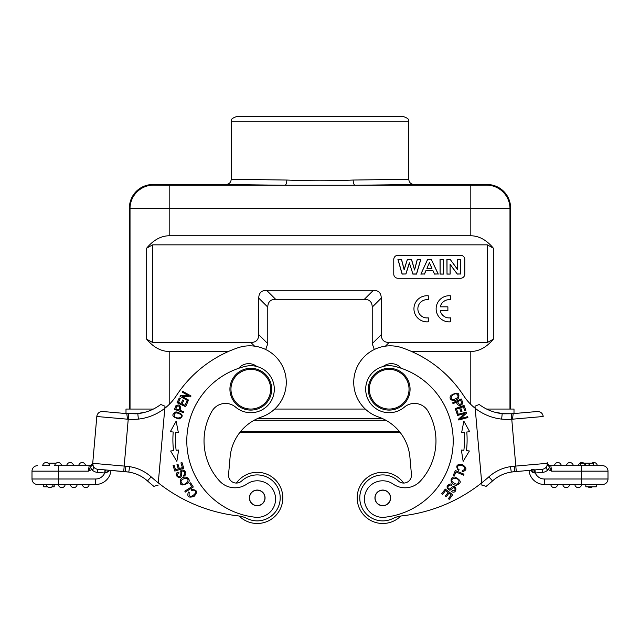 <?xml version="1.0" encoding="UTF-8"?>
<svg xmlns="http://www.w3.org/2000/svg" width="640" height="640" viewBox="0 0 640 640"><rect width="100%" height="100%" fill="white"/><g stroke="black" fill="none" stroke-linecap="round" stroke-linejoin="round"><path stroke-width="0.96" d="M413.944 308.792L413.944 308.816A13.056 13.056 -0 0 0 428.304 321.808L428.304 317.84A9.136 9.136 180 0 1 417.864 308.792A9.136 9.136 180 0 1 428.304 299.776L428.304 295.808A13.056 13.056 -0 0 0 413.944 308.792A13.056 13.056 -0 0 0 428.304 321.784L428.304 321.808M470.8 404.432L470.808 351.496C479.04 351.376 486.544 347.288 493.32 339.224L487.32 342.496L389.096 342.496C383.976 342.4 381.368 339.784 381.264 334.664L372.224 343.664L372.224 307.112L381.264 298.112L381.264 334.664M381.264 298.112C381.16 292.992 378.552 290.384 373.432 290.28L266.568 290.28C261.448 290.384 258.84 292.992 258.736 298.112L267.776 307.112L267.776 343.664L258.736 334.664L258.736 298.112M258.736 334.664C258.632 339.784 256.024 342.4 250.904 342.496L152.68 342.496L146.68 339.224C153.456 347.288 160.96 351.376 169.192 351.496L169.2 404.432M169.184 235.76C160.952 235.88 153.448 240.008 146.672 248.152L152.672 244.848L487.328 244.848L493.328 248.152C486.552 240.008 479.048 235.88 470.816 235.76L470.816 208.552L509.976 208.624A23.496 23.496 -135 0 0 486.48 185.128L470.816 185.264L470.816 208.552L169.184 208.552L169.184 235.76L470.816 235.76M397.944 278.264L460.608 278.264A4.176 4.176 -0 0 0 464.784 274.088L464.784 259.472A4.176 4.176 -0 0 0 460.608 255.288L397.944 255.288A4.176 4.176 -0 0 0 393.768 259.472L393.768 274.088A4.176 4.176 -0 0 0 397.944 278.264M440.272 310.776L447.888 310.776L447.888 306.84L440.264 306.84A9.136 9.136 180 0 1 450.496 299.776L450.496 295.808A13.056 13.056 -0 0 0 436.136 308.792A13.056 13.056 -0 0 0 450.496 321.808L450.496 317.84A9.136 9.136 180 0 1 440.264 310.752L447.888 310.752M457.544 401.648C459.008 404.832 460.376 405.192 461.64 402.744C460.376 405.192 459.008 404.832 457.544 401.648L460.6 400.28A20.312 20.312 0 0 1 461.656 402.752M462.728 402.448A40.16 40.16 0 0 0 461.216 398.96L452.656 402.792L453.04 403.664L456.528 402.104C457.424 407.608 463.408 405.056 462.688 402.384M408.96 387.472A19.84 19.84 0 0 0 388.328 369.376A19.84 19.84 0 0 0 369.352 389.208A19.84 19.84 0 0 0 390.056 409.032A19.84 19.84 0 0 0 408.96 387.472M368.304 389.208A20.888 20.888 0 0 0 389.192 410.096A20.888 20.888 0 0 0 410.08 389.208A20.888 20.888 0 0 0 389.192 368.32A20.888 20.888 0 0 0 368.304 389.208M390.472 497.896A7.704 7.704 0 0 1 378.92 504.568A7.704 7.704 0 0 1 378.92 491.224A7.704 7.704 0 0 1 390.472 497.896M390.608 497.896A7.832 7.832 0 0 1 378.856 504.68A7.832 7.832 0 0 1 378.856 491.112A7.832 7.832 0 0 1 390.608 497.896M393.128 484.056A20.888 20.888 0 0 0 420.504 480.944A59.528 59.528 0 0 0 428.08 411.312A15.664 15.664 0 0 0 404.368 407.144A23.496 23.496 0 0 1 366.312 394.568A23.496 23.496 0 0 1 394.816 366.392A76.76 76.76 0 0 1 384.664 517.24A18.28 18.28 0 0 1 364.992 494.544A18.28 18.28 0 0 1 393.128 484.056M457.72 468.416C457.096 465.856 458.552 464.912 462.096 465.584C465.736 467.528 465.792 469.224 462.264 470.672L462.216 471.744C467.08 470.344 467.152 467.952 462.432 464.552C456.616 463.92 455.312 465.96 458.528 470.672L459.144 469.776A3.28 3.28 0 0 1 457.728 468.408M441.68 493.776L442.552 494.456L445.536 490.576L448.072 492.528L445.384 496.024L446.256 496.696L448.944 493.2L451.232 494.952L448.36 498.688L449.24 499.36L452.752 494.8L445.296 489.064L441.68 493.776M447.968 487.208A2.368 2.368 0 0 1 451.464 485.368L451.896 484.504A3.648 3.648 0 0 0 450.24 483.96C446.296 485.608 446.032 487.656 449.464 490.08C450.184 491.064 453.752 486.456 454.576 487.8C455.64 489.792 454.856 490.784 452.2 490.752L451.728 491.656C457.72 494.952 457.216 481.408 450.24 488.664M450.264 488.688A1.496 1.496 0 0 1 447.936 487.208M453.4 475.12L454.424 475.552L455.944 471.944L463.584 475.168L463.992 474.192L455.336 470.536L453.4 475.12M459.056 480.832C458.496 484.928 456.216 485.184 452.216 481.616C450.16 477.408 457.784 477.272 459.056 480.832M454.976 477.08C449.544 476.264 449.6 484.872 456.28 485.312C461.96 483.176 461.528 480.424 454.976 477.08M457.032 413.672L458.08 413.296L456.584 409.144L459.592 408.056L460.944 411.8L461.976 411.424L460.624 407.68L463.336 406.704L464.776 410.696L465.824 410.32L464.056 405.432L455.216 408.624L457.032 413.672M463.152 461.344L469.376 450.984L466.456 450.632A90.6 90.6 0 0 0 466.776 432L469.712 431.752L463.856 421.176L461.664 432.44L464.176 432.224A87.992 87.992 0 0 1 463.864 450.32L461.36 450.016L463.152 461.344M457.56 415.448L464.688 413.488L458.568 419.088L458.824 420.024L467.888 417.536L467.648 416.656L460.528 418.616L466.648 413.016L466.384 412.072L457.32 414.568L457.56 415.448M456.472 393.84C459.384 396.232 458.288 398.168 453.16 399.64C448.648 399.256 452.92 393.144 456.472 393.84M451.152 395.28C447.384 399.208 454.232 403.272 458.424 398.184C459.992 392.648 457.568 391.68 451.152 395.28M509.232 472.416L511.288 472.064C504.168 473.192 497.912 476.144 492.52 480.928A162.144 162.144 0 0 1 486.176 486.328L481.92 485.192L481.712 482.872A156.664 156.664 0 0 1 401.712 515.904A26.112 26.112 0 0 0 400.832 516.016A25.584 25.584 0 0 1 363.68 514.936A25.584 25.584 0 0 1 366.808 477.896A25.584 25.584 0 0 1 403.616 483.056A7.832 7.832 0 0 0 411.44 474.536L409.928 457.288A47 47 0 0 0 378.4 416.944A36.552 36.552 0 0 1 355.72 370.488A36.552 36.552 0 0 1 402.176 347.816A120.104 120.104 0 0 1 463.696 395.752A52.224 52.224 0 0 0 475.192 408.296L475.008 406.192L479.216 404.472A46.736 46.736 0 0 0 502.208 413.656L511.296 413.752L504.104 413.808M401.712 515.904A26.112 26.112 0 0 0 393 518.472A22.976 22.976 0 0 1 367.88 480.392A22.976 22.976 0 0 1 398.328 480.984A7.832 7.832 0 0 0 411.44 474.536M494.704 412.184L504.312 413.84M589.008 465.68L589.008 463.176L585.248 463.176L585.248 465.68L589.008 465.68M585.248 463.176L584.768 463.176L584.768 465.68L581.632 465.68L602.52 465.68A5.48 5.48 0 0 1 608 471.168L608 479L608 471.168L581.632 471.168L581.632 465.68L550.84 465.68C548.8 465.472 547.584 464.36 547.2 462.344L547.28 463.32A5.48 5.48 0 0 1 542.296 469.256A5.48 5.48 0 0 0 547.28 463.32A5.48 5.48 0 0 1 542.296 469.256A5.48 5.48 0 0 0 547.28 463.32L547.08 465.624M584.768 463.176L580.464 463.176L580.464 465.68M597.288 465.68A3.392 3.392 0 0 0 591.936 463.176A3.392 3.392 0 0 1 597.288 465.68L593.248 465.68L593.248 463.176L589.448 463.176L589.448 465.68M589.448 463.176L589.008 463.176M561.256 465.68A3.392 3.392 0 0 0 557.872 462.552A3.392 3.392 0 0 0 554.488 465.68A3.392 3.392 0 0 1 557.872 462.552A3.392 3.392 0 0 1 561.256 465.68A3.392 3.392 0 0 0 557.872 462.552A3.392 3.392 0 0 0 554.488 465.68M573.264 465.68A3.392 3.392 0 0 0 569.88 462.552A3.392 3.392 0 0 0 566.496 465.68A3.392 3.392 0 0 1 569.88 462.552A3.392 3.392 0 0 1 573.264 465.68A3.392 3.392 0 0 0 569.88 462.552A3.392 3.392 0 0 0 566.496 465.68M578.504 465.68A3.392 3.392 0 0 1 583.856 463.176A3.392 3.392 0 0 0 578.504 465.68M588.08 486.832A3.392 3.392 0 0 0 592.416 486.832A3.392 3.392 0 0 1 588.08 486.832A3.392 3.392 0 0 0 592.416 486.832M562.84 484.48A3.392 3.392 0 0 0 566.224 487.616A3.392 3.392 0 0 0 569.608 484.48A3.392 3.392 0 0 1 566.224 487.616A3.392 3.392 0 0 1 562.84 484.48A3.392 3.392 0 0 0 566.224 487.616A3.392 3.392 0 0 0 569.608 484.48M557.6 484.48A3.392 3.392 0 0 1 554.216 487.616A3.392 3.392 0 0 1 550.832 484.48A3.392 3.392 0 0 0 554.216 487.616A3.392 3.392 0 0 0 557.6 484.48A3.392 3.392 0 0 1 554.216 487.616A3.392 3.392 0 0 1 550.832 484.48M581.616 484.48A3.392 3.392 0 0 1 578.232 487.616A3.392 3.392 0 0 1 574.848 484.48A3.392 3.392 0 0 0 578.232 487.616A3.392 3.392 0 0 0 581.616 484.48M596.248 486.832L585.808 486.832L585.808 484.48L581.632 484.48L602.52 484.48L596.248 484.48L596.248 486.832M546.28 467.656L546.64 466.848C545.736 468.336 546.264 469.248 548.208 469.584L551.64 471.168L581.632 471.168L581.632 484.48L544.376 484.48A15.408 15.408 0 0 1 529.032 470.424M511.296 413.784L529.44 412.2M534.896 472.992L533.48 472.704M532.872 472.456L531.76 471.792M512.616 471.856L516.288 471.536L511.288 472.064L514.608 471.696L514.224 466.224A46.512 46.512 -24.3 0 0 510.464 466.648C502.272 467.944 495.064 471.344 488.856 476.848L492.52 480.928A162.144 162.144 0 0 1 486.176 486.328L481.92 485.192L475.192 408.296A52.224 52.224 0 0 0 501.632 419.104A57.8 57.792 27.8 0 0 511.712 419.224L512.512 419.152L513.192 413.624L537.248 411.512L513.2 413.616M511.2 472.08L512.584 471.888M509.96 409.048L509.976 208.624L510.6 208L510.6 409.048M510.6 208A23.504 23.496 -45 0 0 487.104 184.504L486.48 185.128M487.104 184.504L414 184.504C410.824 184.192 409.088 182.456 408.776 179.28L353.168 180.04A5.224 1.952 -90.2 0 0 355.12 185.264L284.88 185.264L226 184.504C229.176 184.192 230.912 182.456 231.224 179.28L231.224 121.84C232.264 120.384 229.112 119.304 236.448 116.616L403.552 116.616C410.888 119.304 407.736 120.384 408.776 121.84L231.224 121.84M450.088 273.976L450.088 264.256L457.24 273.976L460.624 273.976L460.624 259.536L457.544 259.536L457.544 269.488L450.288 259.536L447.008 259.536L447.008 273.976L450.176 274.088L450.088 264.256M450.176 264.56L457.24 273.976M457.192 274.088L460.624 273.976M460.72 274.088L460.624 259.536M460.72 259.472L457.544 259.536M457.456 259.472L457.544 269.488M457.456 269.232L450.288 259.536M450.336 259.472L447.008 259.536M446.912 259.472L447.008 273.976M446.912 274.088L450.176 274.088M443.44 273.976L443.44 259.536L440.112 259.536L440.112 273.976L443.536 274.088L443.44 259.536M443.536 259.472L440.112 259.536M440.016 259.472L440.112 273.976M440.016 274.088L443.536 274.088M429.4 262.88L431.936 268.376L429.4 262.632L426.912 268.376L429.4 262.632M431.792 268.304L427.048 268.304M431.936 268.376L426.912 268.376M431.24 259.536L427.64 259.536L420.944 273.976L424.472 273.976L425.904 270.656L432.984 270.656L434.504 273.976L438.12 273.976L431.296 259.472L427.64 259.536M427.584 259.472L420.944 273.976M420.808 274.088L424.472 273.976M424.528 274.088L425.904 270.656M425.968 270.768L432.984 270.656M432.92 270.768L434.504 273.976M434.44 274.088L438.12 273.976M438.264 274.088L431.296 259.472M409.36 262.84L405.84 273.976L402.168 273.976L398.064 259.536L401.472 259.536L404.152 269.816L407.408 259.536L411.456 259.536L414.576 270L417.312 259.536L420.656 259.536L416.488 273.976L412.896 273.976L409.36 262.84L412.896 273.976M412.832 274.088L416.552 274.088L420.784 259.472L417.24 259.472L414.576 269.68L411.52 259.472L407.344 259.472L404.16 269.512L401.544 259.472L397.944 259.472L402.096 274.088L405.84 273.976M405.912 274.088L409.36 263.16M393.768 274.088L393.768 259.472A4.176 4.176 180 0 1 397.944 255.296L460.608 255.288A4.176 4.176 180 0 1 464.784 259.472M228.416 351.496L169.192 351.496M265.712 349.512L267.776 343.664M267.776 307.112C267.88 301.992 270.496 299.384 275.616 299.28L266.568 290.28M373.432 290.28L364.384 299.28L275.616 299.28M364.384 299.28C369.504 299.384 372.12 301.992 372.224 307.112M372.224 343.664L374.288 349.512M470.808 351.496L411.584 351.496M153.52 185.128A23.496 23.496 135 0 0 130.024 208.624L169.184 208.552L169.184 185.264L153.52 185.128L152.896 184.504A23.504 23.496 -135 0 0 129.4 208L130.024 208.624L130.04 409.048M129.4 409.048L129.4 208M152.896 184.504L226 184.504M231.224 179.28L286.832 180.04A5.224 1.952 -89.8 0 1 284.88 185.264L169.184 185.264M286.832 180.04C308.952 181.008 331.064 181.008 353.168 180.04M228.56 474.536A7.832 7.832 0 0 0 236.384 483.056A25.584 25.584 0 0 1 282.816 497.896A25.584 25.584 0 0 1 239.168 516.016A26.112 26.112 0 0 0 238.288 515.904A156.664 156.664 0 0 1 158.288 482.872L164.808 408.296A52.224 52.224 0 0 0 176.304 395.752A120.104 120.104 0 0 1 237.824 347.816A36.552 36.552 0 0 1 284.28 370.488A36.552 36.552 0 0 1 261.6 416.944A47 47 0 0 0 230.072 457.288L228.56 474.536A7.832 7.832 0 0 0 241.672 480.984A22.976 22.976 0 0 1 276.408 510.544A22.976 22.976 0 0 1 247 518.472A26.112 26.112 0 0 0 238.288 515.904M193.696 490.192C200.856 490.64 187.56 501.88 189.248 492.648L188.4 491.992C186.776 496.792 188.704 498.216 194.184 496.272C198.016 491.848 197.08 489.616 191.384 489.576L191.76 490.592A3.28 3.28 0 0 1 193.688 490.208M264.928 497.896A7.704 7.704 0 0 1 253.376 504.568A7.704 7.704 0 0 1 253.376 491.224A7.704 7.704 0 0 1 264.928 497.896M265.064 497.896A7.832 7.832 0 0 1 253.312 504.68A7.832 7.832 0 0 1 253.312 491.112A7.832 7.832 0 0 1 265.064 497.896M235.632 407.144A15.664 15.664 0 0 0 211.92 411.312A59.528 59.528 0 0 0 219.496 480.944A20.888 20.888 0 0 0 246.872 484.056A18.28 18.28 0 0 1 275.008 494.544A18.28 18.28 0 0 1 255.336 517.24A76.76 76.76 0 0 1 245.184 366.392A23.496 23.496 0 0 1 273.688 394.568A23.496 23.496 0 0 1 235.632 407.144M256.8 366.48A13.056 13.056 0 0 0 238.696 368.296M183.792 471.48A2.368 2.368 0 0 1 183.32 475.4L183.776 476.256A3.648 3.648 0 0 0 185.168 475.2C187.624 472.92 182.968 467.736 180.576 471.072C179.36 471.104 181.12 476.664 179.544 476.576C177.296 476.32 176.936 475.112 178.464 472.944L177.992 472.048C171.872 475.088 183.296 482.384 181.304 472.528M181.272 472.528A1.496 1.496 0 0 1 183.808 471.456M190.632 482.824L189.704 483.424L191.8 486.728L184.808 491.176L185.368 492.064L193.304 487.024L190.632 482.824M182.72 484.224C179.68 481.432 180.76 479.408 185.976 478.152C190.6 478.864 186.376 485.208 182.72 484.224M188.136 483.008C191.896 479.008 184.784 474.152 180.616 479.392C179.144 485.28 181.648 486.488 188.136 483.008M188.704 400.152L182.264 396.544L190.552 396.856L191.024 396L182.824 391.416L182.376 392.208L188.816 395.808L180.536 395.504L180.056 396.36L188.264 400.944L188.704 400.152M187.84 401.784L186.832 401.32L184.984 405.328L182.08 403.992L183.744 400.376L182.744 399.912L181.08 403.528L178.464 402.32L180.24 398.464L179.232 398L177.056 402.72L185.592 406.656L187.84 401.784M181.976 462.568L180.92 462.904L182.408 467.56L179.36 468.536L178.016 464.344L176.968 464.68L178.312 468.872L175.568 469.752L174.136 465.272L173.08 465.608L174.832 471.096L183.784 468.224L181.976 462.568M178.64 450.016L176.136 450.32A87.992 87.992 0 0 1 175.824 432.224L178.336 432.44L176.144 421.176L170.288 431.752L173.224 432A90.6 90.6 0 0 0 173.544 450.632L170.624 450.984L176.848 461.344L178.64 450.016M176.888 406.328C179.512 405.472 180.224 406.696 179.04 409.992L175.896 408.816A20.312 20.312 0 0 1 176.888 406.312M175.88 405.768L174.504 409.312L183.328 412.608L183.656 411.712L180.08 410.376C181.016 405.448 179.632 403.92 175.928 405.784M174.32 416.304C173.92 412.552 176.064 411.944 180.752 414.496C183.696 417.936 176.36 419.288 174.32 416.304M179.12 419.008C184.072 416.208 183.016 413.816 175.976 411.84C170.976 414.68 172.024 417.072 179.12 419.008M126.808 413.624L127.488 419.168L128.288 419.224A57.8 57.792 151.9 0 0 138.376 419.104A52.224 52.224 0 0 0 164.808 408.296L158.288 482.872A156.664 156.664 0 0 1 151.144 476.848C144.952 471.36 137.776 467.968 129.616 466.656L128.776 472.072C135.864 473.224 142.104 476.176 147.48 480.928C142.096 476.16 135.856 473.216 128.776 472.072L97.704 469.256A5.48 5.48 0 0 1 92.72 463.32L96.816 416.504A5.48 5.48 0 0 1 102.752 411.512L128.704 413.784M138.376 419.104L137.8 413.656A46.736 46.736 0 0 0 160.784 404.472L164.992 406.192L164.808 408.296M48.064 463.176L56.144 463.176M92.64 464.232L92.8 462.344C92.416 464.36 91.2 465.472 89.16 465.68L89.16 465.68C91.2 465.472 92.416 464.36 92.8 462.344C92.416 464.36 91.2 465.472 89.16 465.68L85.512 465.68A3.392 3.392 0 0 0 82.128 462.552A3.392 3.392 0 0 0 78.744 465.68A3.392 3.392 0 0 1 82.128 462.552A3.392 3.392 0 0 1 85.512 465.68A3.392 3.392 0 0 0 82.128 462.552A3.392 3.392 0 0 0 78.744 465.68L66.736 465.68A3.392 3.392 0 0 1 70.12 462.552A3.392 3.392 0 0 1 73.504 465.68L54.728 465.68A3.392 3.392 0 0 1 58.112 462.552A3.392 3.392 0 0 1 61.496 465.68L54.728 465.68M42.712 465.68A3.392 3.392 0 0 1 46.096 462.552A3.392 3.392 0 0 1 49.48 465.68L42.712 465.68L49.48 465.68M47.584 486.832L43.752 486.832L43.752 484.48M51.92 486.832L54.192 486.832L54.192 484.48M53.136 484.48L46.368 484.48A3.392 3.392 0 0 0 49.752 487.616A3.392 3.392 0 0 0 53.136 484.48A3.392 3.392 0 0 1 49.752 487.616A3.392 3.392 0 0 1 46.368 484.48A3.392 3.392 0 0 0 49.752 487.616A3.392 3.392 0 0 0 53.136 484.48M77.16 484.48A3.392 3.392 0 0 1 73.776 487.616A3.392 3.392 0 0 1 70.392 484.48M82.4 484.48A3.392 3.392 0 0 0 85.784 487.616A3.392 3.392 0 0 0 89.168 484.48A3.392 3.392 0 0 1 85.784 487.616A3.392 3.392 0 0 1 82.4 484.48A3.392 3.392 0 0 0 85.784 487.616A3.392 3.392 0 0 0 89.168 484.48M65.152 484.48A3.392 3.392 0 0 1 61.768 487.616A3.392 3.392 0 0 1 58.384 484.48A3.392 3.392 0 0 0 61.768 487.616A3.392 3.392 0 0 0 65.152 484.48A3.392 3.392 0 0 1 61.768 487.616A3.392 3.392 0 0 1 58.384 484.48M89.16 465.68L88.36 471.168L91.792 469.576A8.616 8.616 0 0 0 97.432 472.384L104.728 473.016L105 469.896L97.704 469.256A5.48 5.48 0 0 1 92.704 463.96A5.48 5.48 0 0 0 97.704 469.256L105.504 469.944L104.728 473.016A9.92 9.92 0 0 1 95.624 479L95.624 484.48A15.408 15.408 0 0 0 110.968 470.424A15.408 15.408 0 0 1 95.624 484.48L37.48 484.48A5.48 5.48 0 0 1 32 479L32 471.168A5.48 5.48 0 0 1 37.48 465.68M106.52 472.704L107.128 472.456M108.24 471.792L109.696 470.344M105.072 473L109.72 470.312M126.8 413.616L102.752 411.512A5.48 5.48 0 0 0 96.816 416.504L127.48 419.184M90.336 467.176L92.6 464.712L93.36 466.848L92.72 463.32A5.48 5.48 0 0 0 97.704 469.256L123.712 471.536L124.192 466.072L125.864 466.216L125.392 471.68L128.776 472.072M135.832 413.808L126.808 413.576L137.8 413.656A46.736 46.736 0 0 0 160.784 404.472M135.832 413.832L137.8 413.656M135.688 413.84L145.296 412.184M409.928 457.288A47 47 0 0 0 400.216 432.544L239.784 432.544A47 47 0 0 0 230.072 457.288M153.824 486.328A162.144 162.144 0 0 1 147.48 480.928A162.144 162.144 0 0 0 153.824 486.328A162.144 162.144 0 0 1 147.48 480.928L147.48 480.928A162.144 162.144 0 0 0 153.824 486.328L158.08 485.192L153.824 486.328A162.144 162.144 0 0 1 147.48 480.928L151.144 476.848M128.704 413.752L124.192 466.072L92.72 463.32A5.48 5.48 0 0 0 97.704 469.256A5.48 5.48 0 0 1 92.72 463.32L92.592 464.704L92.72 463.32A5.48 5.48 0 0 0 92.704 463.488M95.624 479L58.368 479L58.368 465.68L89 465.68M90.272 467.208L91.784 469.584C93.736 469.248 94.264 468.328 93.36 466.848M90.336 467.184L88.36 471.168L32 471.168M93.424 466.984L93.728 467.664M270.576 390.936A19.84 19.84 0 0 0 242.424 371.216A19.84 19.84 0 0 0 239.424 405.456A19.84 19.84 0 0 0 270.576 390.936M229.92 389.208A20.888 20.888 0 0 0 249.896 410.072A20.888 20.888 0 0 0 271.616 391.024A20.888 20.888 0 0 0 251.72 368.336A20.888 20.888 0 0 0 229.92 389.208M512.456 471.904L511.224 472.072M511.296 413.752L513.184 413.576L511.296 413.752L515.808 466.072L547.28 463.32A5.48 5.48 0 0 1 542.296 469.256L512.648 471.856M537.248 411.512A5.48 5.48 0 0 1 543.184 416.504A5.48 5.48 0 0 0 537.248 411.512A5.48 5.48 0 0 1 543.184 416.504L512.512 419.184M593.224 463.176L593.224 465.68L602.52 465.68A5.48 5.48 0 0 1 608 471.168M546.64 466.848L547.4 464.712L547.2 462.344L547.4 464.696M547.28 463.32L547.4 464.712L549.656 467.152L551.64 471.168L550.84 465.68C548.8 465.472 547.584 464.36 547.2 462.344C547.584 464.36 548.8 465.472 550.84 465.68M608 479A5.48 5.48 0 0 1 602.52 484.48A5.48 5.48 0 0 0 608 479L544.376 479L544.376 484.48M530.28 470.312L535.272 473.016L535 469.896L531.4 469.288M534.928 473L534.496 469.944M549.712 467.176L548.224 469.592M501.632 419.104L502.208 413.656L504.104 413.832M401.304 368.296A13.056 13.056 0 0 0 383.2 366.48M153.408 409.048L126 409.048L126 413.552L102.752 411.512M274.712 409.048L365.288 409.048M486.592 409.048L514 409.048L514 413.552M440.264 306.84A9.136 9.136 180 0 1 450.496 299.752M436.136 308.792L436.136 308.816A13.056 13.056 -0 0 0 450.496 321.784M417.864 308.792A9.136 9.136 180 0 1 428.304 299.752M152.672 244.848L152.68 342.496M487.32 342.496L487.328 244.848M414 184.504L355.12 185.264L470.816 185.264M146.672 248.152L146.68 339.224M250.904 342.496L254.568 346.152M385.432 346.152L389.096 342.496M493.32 339.224L493.328 248.152M32 479L58.368 479L58.368 484.48M92.72 463.32L92.592 464.704M97.704 469.256L97.432 472.384M129.616 466.656A46.528 46.52 -150.6 0 0 125.864 466.232M516.288 471.536L515.808 466.072L514.224 466.208M544.376 479A9.92 9.92 0 0 1 535.272 473.016L542.568 472.384L542.296 469.256M542.568 472.384A8.616 8.616 0 0 0 548.208 469.576M492.52 480.928L492.52 480.928C497.912 476.16 504.176 473.2 511.288 472.064L510.464 466.648M488.856 476.848A156.664 156.664 0 0 1 481.712 482.872M240.344 431.832L399.656 431.832M254.136 420.264L385.864 420.264M257.32 418.656L382.68 418.656M408.776 179.28L408.776 121.84"/></g></svg>
